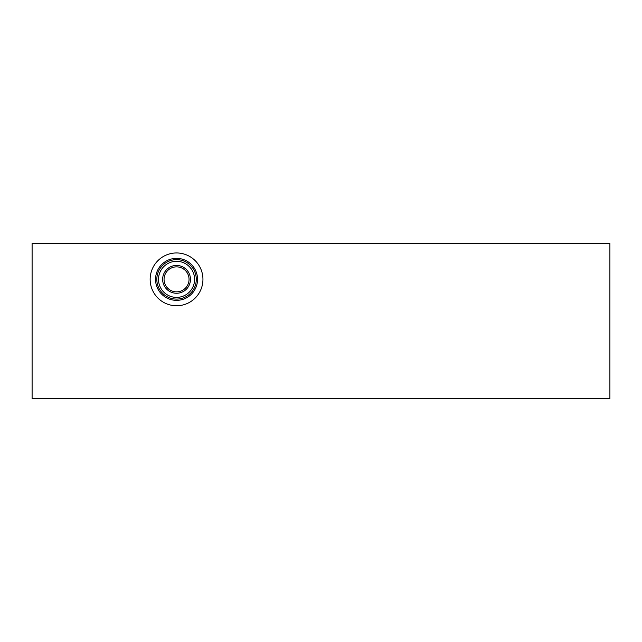 <?xml version="1.0" encoding="UTF-8"?>
<svg xmlns="http://www.w3.org/2000/svg" width="642" height="642" viewBox="0 0 642 642"><rect width="100%" height="100%" fill="white"/><g stroke="black" fill="none" stroke-linecap="round" stroke-linejoin="round"><path stroke-width="0.96" d="M609.9 243.222L609.9 398.778L32.1 398.778L32.1 243.222L609.9 243.222M176.55 252.956A26.402 26.402 0 0 1 199.413 292.551A26.402 26.402 0 0 1 153.687 292.551A26.402 26.402 0 0 1 176.55 252.956M176.55 297.398A18.048 18.048 0 0 0 194.598 279.35A18.048 18.048 0 0 0 176.55 261.31A18.048 18.048 0 0 0 158.502 279.35A18.048 18.048 0 0 0 176.55 297.398M176.55 299.084A19.725 19.725 0 0 1 156.825 279.35A19.725 19.725 0 0 1 176.55 259.625A19.725 19.725 0 0 1 196.275 279.35A19.725 19.725 0 0 1 176.55 299.084M176.55 258.357A21.001 21.001 0 0 1 194.735 289.855A21.001 21.001 0 0 1 158.365 289.855A21.001 21.001 0 0 1 176.55 258.357M176.55 265.443A13.915 13.915 0 0 1 188.596 286.308A13.915 13.915 0 0 1 164.504 286.308A13.915 13.915 0 0 1 176.55 265.443M176.55 266.863A12.487 12.487 0 0 1 187.368 285.602A12.487 12.487 0 0 1 165.732 285.602A12.487 12.487 0 0 1 176.55 266.863"/></g></svg>
